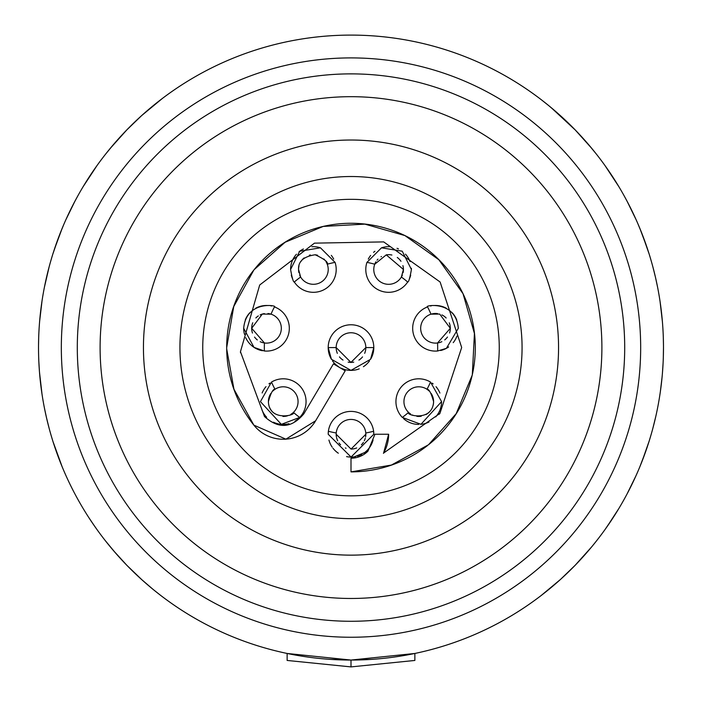 <?xml version="1.0" encoding="UTF-8"?>
<svg xmlns="http://www.w3.org/2000/svg" width="702" height="702" viewBox="0 0 702 702"><rect width="100%" height="100%" fill="white"/><g stroke="black" fill="none" stroke-linecap="round" stroke-linejoin="round"><path stroke-width="1.05" d="M328.94 440.04A22.806 22.806 0 0 0 332.178 447.13M332.932 448.174A22.806 22.806 0 0 0 338.329 453.211M346.56 456.625A22.806 22.806 0 0 0 355.572 456.598M357.388 456.142A22.806 22.806 0 0 0 361.828 454.326M363.812 453.123A22.806 22.806 0 0 0 369.612 447.437M369.919 446.998A22.806 22.806 0 0 0 373.078 439.97M373.806 434.248A22.806 22.806 0 0 0 373.613 431.247L373.806 434.248L351.061 457.055L328.194 434.248L328.387 431.247A22.806 22.806 0 0 0 328.194 434.248M261.986 409.915A22.806 22.806 0 0 0 266.62 417.242M273.42 422.209A22.806 22.806 0 0 0 280.352 424.245M281.335 424.35A22.806 22.806 0 0 0 288.97 423.692M294.875 421.235A22.806 22.806 0 0 0 298.464 418.603M269.822 383.169A22.806 22.806 0 0 0 268.963 383.827M266.014 386.662A22.806 22.806 0 0 0 262.136 392.962M243.691 328.29C246.095 299.684 278.606 305.572 274.456 306.914A22.806 22.806 0 0 1 264.391 351L254.001 347.367L243.691 328.29A22.806 22.806 0 0 0 244.515 334.371M245.7 337.653A22.806 22.806 0 0 0 250.842 344.875M251.43 345.41A22.806 22.806 0 0 0 262.39 350.728M271.428 306.019A22.806 22.806 0 0 0 270.972 305.923M267.488 305.502A22.806 22.806 0 0 0 255.835 308.125M249.728 312.838A22.806 22.806 0 0 0 245.252 320.007M291.304 275.175A22.806 22.806 0 0 0 292.716 279.115M333.696 259.091A22.806 22.806 0 0 0 331.3 255.361M320.437 247.797A22.806 22.806 0 0 0 311.907 246.727M303.422 248.982A22.806 22.806 0 0 0 299.043 251.755M296.455 254.221A22.806 22.806 0 0 0 290.584 269.489L299.675 251.272L320.437 247.797L335.065 262.381A86.671 86.671 0 0 0 327.255 264.224A14.83 14.83 0 0 0 326.009 261.697M409.284 279.106A22.806 22.806 0 0 0 410.696 275.175M375.93 261.793A14.83 14.83 0 0 0 374.745 264.224A86.671 86.671 0 0 0 366.935 262.381L381.493 247.815L402.237 251.193L411.416 269.489A22.806 22.806 0 0 0 411.381 268.287M410.003 261.6A22.806 22.806 0 0 0 405.484 254.15M398.49 248.929A22.806 22.806 0 0 0 397.034 248.297M390.022 246.727A22.806 22.806 0 0 0 381.493 247.815M374.912 251.246A22.806 22.806 0 0 0 373.561 252.351M370.665 255.405A22.806 22.806 0 0 0 368.296 259.117M440.619 350.517A22.806 22.806 0 0 0 448.657 346.92M453.22 342.655A22.806 22.806 0 0 0 456.914 336.153M456.748 319.998A22.806 22.806 0 0 0 452.281 312.838M446.2 308.152A22.806 22.806 0 0 0 434.538 305.502M431.212 305.888A22.806 22.806 0 0 0 430.589 306.019M403.553 418.62A22.806 22.806 0 0 0 418.673 424.429M420.946 424.324A22.806 22.806 0 0 0 429.027 421.99M435.705 416.891A22.806 22.806 0 0 0 439.952 410.073M440.066 409.766A22.806 22.806 0 0 0 441.576 401.614L420.946 424.324L402.316 417.427A86.671 86.671 0 0 0 408.564 412.372A14.83 14.83 0 0 0 409.09 412.855M439.9 393.041A22.806 22.806 0 0 0 436.03 386.714M433.134 383.906A22.806 22.806 0 0 0 432.195 383.178M337.346 353.369A14.83 14.83 0 0 1 336.17 347.578L328.194 347.578A22.806 22.806 0 0 0 331.168 358.845M332.485 360.889A22.806 22.806 0 0 0 338.522 366.672M341.26 368.208A22.806 22.806 0 0 0 355.326 369.972M355.695 369.901A22.806 22.806 0 0 0 359.248 368.84M363.399 366.725A22.806 22.806 0 0 0 369.48 360.942M371.007 358.529A22.806 22.806 0 0 0 373.806 347.578L365.83 347.578A14.83 14.83 0 0 1 364.663 353.343M439.338 414.171A110.618 110.618 0 0 0 439.917 413.39L383.599 453.053A37.636 37.636 0 0 1 383.432 453.343A110.618 110.618 0 0 0 383.494 453.325M439.917 413.39L461.618 347.709A110.618 110.618 0 0 0 461.618 347.288L440.136 282.072A110.618 110.618 0 0 0 440.075 281.976L383.696 241.9L314.531 243.146A110.618 110.618 0 0 0 314.417 243.182L259.863 284.872A110.618 110.618 0 0 0 259.626 285.223L240.453 351.693A110.618 110.618 0 0 0 240.496 352.658M388.636 434.248L383.599 453.053A37.636 37.636 0 0 0 388.636 434.248L374.947 434.248L367.936 451.184A23.947 23.947 0 0 1 351 458.204L367.936 451.184M428.501 444.77L456.186 413.671L472.192 375.237A124.307 124.307 0 0 1 428.501 444.77L391.409 465.057L351 471.884A124.307 124.307 0 0 0 427.439 445.603A124.307 124.307 0 0 0 427.5 445.559M472.192 375.237L472.314 374.71A124.307 124.307 0 0 0 472.314 374.701A124.307 124.307 0 0 0 463.057 293.769L462.995 293.647A124.307 124.307 0 0 0 462.995 293.647A124.307 124.307 0 0 0 323.341 226.386A124.307 124.307 0 0 0 323.315 226.395M462.995 293.647L438.847 259.731L404.931 235.582L364.908 224.131L323.201 226.421A124.307 124.307 0 0 0 254.159 269.647L253.817 270.077A124.307 124.307 0 0 0 226.693 347.578L226.702 348.929A124.307 124.307 0 0 0 253.817 425.087A37.636 37.636 0 0 0 315.593 420.84A37.636 37.636 0 0 0 315.619 420.788L345.2 370.814L333.424 363.847L303.843 413.82A23.947 23.947 0 0 0 303.843 413.82C291.681 428.29 278.562 429.203 264.514 416.549L240.453 351.693M226.702 348.859A124.307 124.307 0 0 0 226.702 348.929L233.95 389.233L253.852 425.131L285.881 439.162L315.619 420.788M365.567 437.021A14.83 14.83 0 0 0 351 419.427A14.83 14.83 0 0 0 336.433 437.013M336.609 437.82A14.83 14.83 0 0 0 337.688 440.786M339.022 442.988A14.83 14.83 0 0 0 340.602 444.822M345.323 447.946A14.83 14.83 0 0 0 346.095 448.245M351.044 449.078A14.83 14.83 0 0 0 356.704 447.937M361.39 444.831A14.83 14.83 0 0 0 363.39 442.392M364.303 440.795A14.83 14.83 0 0 0 365.259 438.302M292.769 412.978A14.83 14.83 0 0 0 290.233 388.548A14.83 14.83 0 0 0 272.85 391.04M270.884 393.427A14.83 14.83 0 0 0 268.41 401.614C269.085 422.235 296.788 415.233 293.436 412.372A86.671 86.671 0 0 0 299.684 417.427L281.335 424.35L260.424 401.614L271.49 382.072A86.671 86.671 0 0 0 275.017 389.277C272.999 388.943 270.796 393.059 268.41 401.614M269.498 407.195A14.83 14.83 0 0 0 272.709 412.056M282.932 416.444A14.83 14.83 0 0 0 287.469 415.83M290.786 414.373A14.83 14.83 0 0 0 292.637 413.083M262.566 342.585A14.83 14.83 0 0 0 281.327 328.29A14.83 14.83 0 0 0 267.918 313.531M264.417 313.61A14.83 14.83 0 0 0 260.144 314.9M258.345 315.909A14.83 14.83 0 0 0 255.861 317.962M252.746 322.762A14.83 14.83 0 0 0 252.457 333.046M254.545 337.065A14.83 14.83 0 0 0 257.318 339.935M260.17 341.698A14.83 14.83 0 0 0 262.504 342.567M324.552 259.731A14.83 14.83 0 0 0 323.859 258.985M317.716 255.309A14.83 14.83 0 0 0 315.145 254.765M310.416 254.966A14.83 14.83 0 0 0 309.31 255.238M304.106 257.932A14.83 14.83 0 0 0 300.693 261.846M298.999 265.935A14.83 14.83 0 0 0 298.92 272.683M299.649 275.052A14.83 14.83 0 0 0 300.28 276.404M300.342 276.518A14.83 14.83 0 0 0 328.22 269.489A14.83 14.83 0 0 0 327.255 264.224C328.343 262.179 324.306 259.029 315.145 254.765C303.606 256.537 298.087 261.442 298.569 269.489L300.632 277.044A86.671 86.671 0 0 0 294.322 282.002C293.366 282.292 292.12 278.124 290.584 269.489M403.08 272.683A14.83 14.83 0 0 0 402.913 265.593M400.956 261.284A14.83 14.83 0 0 0 397.279 257.458M391.9 255.037A14.83 14.83 0 0 0 386.258 254.852M381.449 256.511A14.83 14.83 0 0 0 381.01 256.757M377.974 259.152A14.83 14.83 0 0 0 377.044 260.205M411.416 269.489C409.88 278.124 408.634 282.292 407.678 282.002A86.671 86.671 0 0 0 401.368 277.044L403.431 269.489L386.258 254.852L374.745 264.224A14.83 14.83 0 0 0 384.687 283.792A14.83 14.83 0 0 0 402.343 275.061M449.561 332.994A14.83 14.83 0 0 0 449.271 322.815M446.174 318.006A14.83 14.83 0 0 0 441.891 314.917M437.592 313.618A14.83 14.83 0 0 0 432.397 313.794M431.818 313.934A14.83 14.83 0 0 0 420.673 328.29A14.83 14.83 0 0 0 441.856 341.681M444.717 339.908A14.83 14.83 0 0 0 447.481 337.03M432.713 406.633A14.83 14.83 0 0 0 432.888 397.104M432.818 396.902A14.83 14.83 0 0 0 431.098 393.392M429.141 391.032A14.83 14.83 0 0 0 403.94 401.614A14.83 14.83 0 0 0 408.564 412.372C405.229 415.101 432.625 422.472 433.59 401.614C431.186 393.023 428.983 388.908 426.983 389.277A86.671 86.671 0 0 0 430.51 382.072L441.576 401.614M409.187 412.934A14.83 14.83 0 0 0 410.644 414.022M412.355 414.987A14.83 14.83 0 0 0 413.25 415.382M416.839 416.321A14.83 14.83 0 0 0 421.226 416.233M426.017 414.549A14.83 14.83 0 0 0 430.072 411.205M339.452 356.879A14.83 14.83 0 0 0 343.015 360.073M348.139 362.127A14.83 14.83 0 0 0 353.747 362.144M358.933 360.1A14.83 14.83 0 0 0 362.539 356.888M351 495.831A148.254 148.254 0 0 0 499.254 347.578A148.254 148.254 0 0 0 351 199.324A148.254 148.254 0 0 0 202.746 347.578A148.254 148.254 0 0 0 351 495.831M351 518.646A171.069 171.069 0 0 1 179.931 347.578A171.069 171.069 0 0 1 351 176.518A171.069 171.069 0 0 1 522.069 347.578A171.069 171.069 0 0 1 351 518.646M351 555.142A207.555 207.555 0 0 1 143.445 347.578A207.555 207.555 0 0 1 351 140.023A207.555 207.555 0 0 1 558.555 347.578A207.555 207.555 0 0 1 351 555.142M351 598.473A250.895 250.895 0 0 1 100.105 347.578A250.895 250.895 0 0 1 351 96.683A250.895 250.895 0 0 1 601.895 347.578A250.895 250.895 0 0 1 351 598.473M351 621.279A273.701 273.701 0 0 1 77.299 347.578A273.701 273.701 0 0 1 351 73.877A273.701 273.701 0 0 1 624.701 347.578A273.701 273.701 0 0 1 351 621.279M351 666.9L287.136 660.45L287.136 653.465L351 660.056A312.478 312.478 0 0 1 38.522 347.578A312.478 312.478 0 0 1 351 35.1A312.478 312.478 0 0 1 663.478 347.578A312.478 312.478 0 0 1 351 660.056L414.864 653.465L414.864 660.45L351 666.9L351 660.056L371.525 659.389M652.799 428.571L655.94 415.821M663.311 337.443L663.478 345.902M662.521 323.157L662.214 319.471M657.581 287.171L655.501 277.439M591.742 546.797L596.446 540.961M604.905 529.712L614.601 515.391M639.838 466.812L645.998 450.631M635.898 475.93L627.009 494.076M618.857 508.502L606.993 526.772M591.672 546.876L575.14 565.303L560.512 579.413L575.28 565.163L560.512 579.413M560.319 579.589L541.058 595.612M549.069 589.268L541.979 594.901L549.069 589.268M541.786 595.05L539.584 596.735M663.478 347.578L663.311 357.809M663.092 363.18L662.398 373.561M662.083 377.088L660.319 391.935M649.131 441.172L642.277 460.723M627.009 201.07L636.179 219.84M637.653 223.183L641.619 232.748M642.233 234.319L649.113 253.922M655.01 275.316L655.51 277.474M660.064 301.483L662.425 321.893M596.454 154.203L588.68 144.717M589.636 145.849L575.149 129.861L591.742 148.359L575.149 129.861L560.187 115.453L548.788 105.669M548.455 105.397L541.786 100.105M541.979 100.254L549.069 105.888M551.14 107.608L575.271 129.993M606.976 168.366L618.848 186.644L604.94 165.479M655.466 277.29L652.781 266.523M647.279 248.262L639.934 228.589M628.044 203.053L623.788 195.165M628.158 491.883L627.763 492.646L628.158 491.883M541.786 595.059L560.187 579.703L541.768 595.068M548.982 589.338L541.979 594.901M560.187 115.453L575.149 129.861M611.31 174.719L618.848 186.644M65.812 219.858L74.991 201.079M97.069 165.47L83.143 186.653L94.998 168.392M105.546 154.203L113.338 144.691M126.72 130.002L141.479 115.751L126.86 129.852L110.319 148.289L126.86 129.852L141.479 115.751M141.76 115.497L162.416 98.42L141.76 115.497L150.658 107.775M152.922 105.897L160.021 100.254M38.522 345.832L38.689 337.329M39.602 321.586L42.015 301M46.543 277.229L47.025 275.175M52.869 253.984L58.433 237.802M59.731 234.415L63.663 224.772M70.147 484.564L71.981 488.259M59.828 461.003L53.01 441.628L62.162 466.812M46.578 418.067L46.086 415.909M39.496 372.235L42.006 394.094L39.593 373.464M39.461 371.841L38.838 361.565L39.461 371.849M105.554 540.961L115.426 552.878M113.645 550.816L126.623 565.057M141.55 579.466L152.843 589.189M153.905 590.057L159.749 594.699M159.968 594.866L160.626 595.375M160.249 595.077L153.369 589.627M142.058 579.922L127.316 565.768M94.981 526.737L88.575 517.225M46.411 417.348L49.201 428.571M91.488 521.647L97.095 529.72M49.219 266.523L44.419 287.162M40.181 315.4L39.47 323.21M44.41 407.959L46.534 417.874M78.238 195.13L73.964 203.027M62.066 228.58L54.177 249.903M71.709 487.723L71.446 487.197M83.143 186.653L91.128 174.052M160.214 100.105L141.822 115.444M126.86 129.852L112.399 145.805M330.475 659.38L351 660.056A312.478 312.478 0 0 1 38.522 347.578A312.478 312.478 0 0 1 351 35.1M365.83 434.248L365.768 432.985A86.671 86.671 0 0 0 373.613 431.247A22.806 22.806 0 0 0 328.387 431.247A86.671 86.671 0 0 0 336.232 432.985L336.17 434.248L351.044 449.078L365.83 434.248M274.456 306.914A86.671 86.671 0 0 0 271.025 314.171L262.337 314.066L251.676 328.29L264.452 342.98A86.671 86.671 0 0 0 264.391 351M450.324 328.29L439.68 314.075L430.975 314.171A86.671 86.671 0 0 0 427.544 306.914C423.429 305.572 455.931 299.701 458.309 328.29L446.393 348.332L437.609 351A86.671 86.671 0 0 0 437.548 342.98L450.324 328.29M299.684 417.427A22.806 22.806 0 0 0 271.49 382.072M294.322 282.002A22.806 22.806 0 0 0 335.065 262.381M366.935 262.381A22.806 22.806 0 0 0 407.678 282.002M427.544 306.914A22.806 22.806 0 0 0 437.609 351M430.51 382.072A22.806 22.806 0 0 0 402.316 417.427M336.17 347.578A14.83 14.83 0 0 1 351 332.757A14.83 14.83 0 0 1 365.83 347.578L350.939 362.416L336.17 347.578M373.806 347.578A22.806 22.806 0 0 0 351 324.772A22.806 22.806 0 0 0 328.194 347.578L331.414 359.275L350.956 370.384L370.559 359.319L373.806 347.578M472.314 374.71L474.429 333.468L463.057 293.769M323.201 226.421L285.073 242.278L254.159 269.647M253.817 270.077L233.74 306.555L226.693 347.578M351 471.884L351 458.204M351 57.906A289.672 289.672 0 0 1 640.672 347.578A289.672 289.672 0 0 1 351 637.249A289.672 289.672 0 0 1 61.328 347.578A289.672 289.672 0 0 1 351 57.906"/></g></svg>
